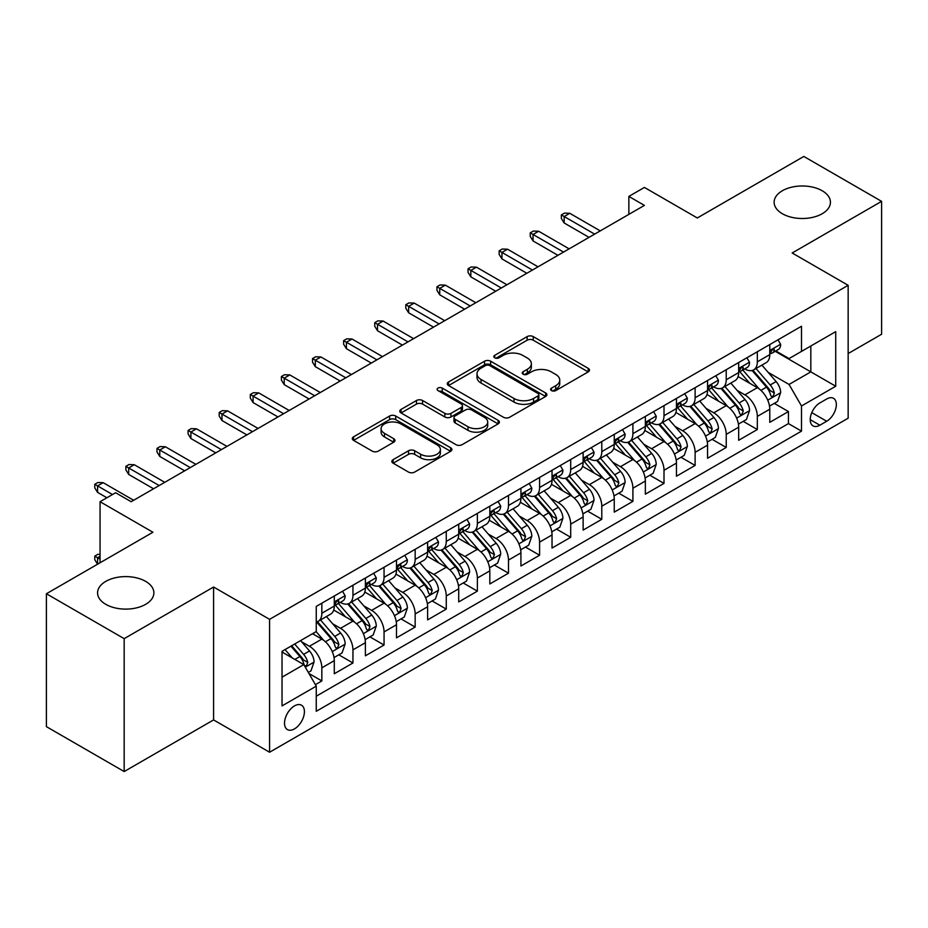 <?xml version="1.0" encoding="UTF-8"?>
<svg xmlns="http://www.w3.org/2000/svg" width="928" height="928" viewBox="0 0 928 928"><rect width="100%" height="100%" fill="white"/><g stroke="black" fill="none" stroke-linecap="round" stroke-linejoin="round"><path stroke-width="1.39" d="M551.499 390.595A3.028 1.74 0 0 0 555.768 390.595L588.213 371.873A4.315 2.494 0 0 0 589.477 370.11A4.315 2.494 0 0 0 588.213 368.346L533.252 336.609A4.315 2.494 0 0 0 527.15 336.609L494.705 355.343A3.028 1.74 0 0 0 493.824 356.572A3.028 1.74 0 0 0 494.705 357.814A3.028 1.74 0 0 0 498.974 357.814L503.173 355.389A13.816 7.981 0 0 1 522.719 355.389L527.301 358.034A13.816 7.981 0 0 1 531.35 363.672A13.816 7.981 0 0 1 527.301 369.309L523.102 371.734A3.028 1.74 0 0 0 522.22 372.975A3.028 1.74 0 0 0 523.102 374.204A3.028 1.74 0 0 0 527.371 374.204L531.57 371.78A13.816 7.981 0 0 1 551.116 371.78L555.698 374.425A13.816 7.981 0 0 1 559.746 380.062A13.816 7.981 0 0 1 555.698 385.712L551.499 388.136A3.028 1.74 0 0 0 550.606 389.366A3.028 1.74 0 0 0 551.499 390.595L551.499 388.136M145.626 581.357A28.153 16.252 0 0 0 114.944 577.842A28.153 16.252 0 0 0 97.568 592.853A28.153 16.252 0 0 0 105.815 604.348A28.153 16.252 0 0 0 136.497 607.875A28.153 16.252 0 0 0 153.874 592.853A28.153 16.252 0 0 0 145.626 581.357M822.185 190.75A28.153 16.252 0 0 0 791.503 187.224A28.153 16.252 0 0 0 774.126 202.246A28.153 16.252 0 0 0 782.374 213.742A28.153 16.252 0 0 0 813.056 217.268A28.153 16.252 0 0 0 830.432 202.246A28.153 16.252 0 0 0 822.185 190.75M294.466 728.898A14.082 8.132 120 0 0 303.665 716.486A14.082 8.132 120 0 0 301.507 705.21A14.082 8.132 120 0 0 294.466 705.906A14.082 8.132 120 0 0 285.279 718.318A14.082 8.132 120 0 0 287.436 729.594A14.082 8.132 120 0 0 294.466 728.898M393.112 459.662A4.315 2.494 0 0 0 391.848 461.425A4.315 2.494 0 0 0 393.112 463.176L408.529 472.085A4.315 2.494 0 0 0 414.63 472.085L450.66 451.286A4.315 2.494 0 0 0 451.924 449.523A4.315 2.494 0 0 0 450.66 447.76L395.699 416.022A4.315 2.494 0 0 0 389.598 416.022L353.568 436.833A4.315 2.494 0 0 0 352.304 438.596A4.315 2.494 0 0 0 353.568 440.359L372.198 451.112A4.315 2.494 0 0 0 378.299 451.112L393.716 442.204A4.315 2.494 0 0 0 394.98 440.44A4.315 2.494 0 0 0 393.716 438.677L384.482 433.341A11.554 6.67 0 0 1 381.095 428.632A11.554 6.67 0 0 1 388.229 422.472A11.554 6.67 0 0 1 400.815 423.91L436.995 444.802A11.554 6.67 0 0 1 440.382 449.523A11.554 6.67 0 0 1 433.248 455.683A11.554 6.67 0 0 1 420.662 454.233L414.63 450.753A4.315 2.494 0 0 0 408.529 450.753L393.112 459.662L393.112 463.176M848.157 353.556L881.6 334.242L881.6 201.353L803.834 156.449L697.299 217.964L644.415 187.433L628.859 196.411L644.415 205.39L131.161 501.712L115.606 492.733L100.062 501.712L100.062 562.774M124.166 638.65L124.166 771.551L213.591 719.919L213.591 587.018L124.166 638.65L46.4 593.758L152.934 532.243L100.062 501.712M213.591 587.018L269.584 619.347L848.157 285.302L848.157 418.203L269.584 752.237L269.584 619.347M881.6 201.353L792.176 252.984L848.157 285.302M503.486 417.264A4.315 2.494 0 0 0 509.588 417.264L545.618 396.465A4.315 2.494 0 0 0 546.882 394.702A4.315 2.494 0 0 0 545.618 392.938L490.657 361.201A4.315 2.494 0 0 0 484.555 361.201L448.526 382A4.315 2.494 0 0 0 447.261 383.763A4.315 2.494 0 0 0 448.526 385.526L503.486 417.264M439.199 391.256A3.028 1.74 0 0 1 442.262 391.674L442.262 388.09L498.139 420.349A4.315 2.494 0 0 1 499.403 422.112A4.315 2.494 0 0 1 498.139 423.876L462.109 444.674A4.315 2.494 0 0 1 456.008 444.674L401.047 412.937L401.047 409.422A4.315 2.494 0 0 0 399.782 411.185A4.315 2.494 0 0 0 401.047 412.937M401.047 409.422L416.463 400.513A4.315 2.494 0 0 1 422.576 400.513L444.86 413.378A4.315 2.494 0 0 0 450.962 413.378L461.193 407.473A4.315 2.494 0 0 0 462.457 405.71A4.315 2.494 0 0 0 461.193 403.947L437.993 390.56A3.028 1.74 0 0 1 437.1 389.319A3.028 1.74 0 0 1 438.967 387.707A3.028 1.74 0 0 1 442.262 388.09M124.166 771.551L46.4 726.647L46.4 593.758M315.392 684.667L321.842 680.943L308.931 673.496M301.588 641.77L309.407 646.282A17.597 10.162 60 0 1 321.842 667.835L334.289 660.655L334.289 673.763L352.953 662.986L338.801 654.82M332.7 623.813L340.506 628.326A17.597 10.162 60 0 1 352.953 649.878L365.388 642.686L365.388 655.806L384.053 645.03L369.901 636.852M363.799 605.856L371.618 610.369A17.597 10.162 60 0 1 384.053 631.922L396.5 624.73L396.5 637.838L415.164 627.073L401.012 618.895M394.91 587.9L402.717 592.412A17.597 10.162 60 0 1 415.164 613.953L427.611 606.773L427.611 619.881L446.275 609.104L432.112 600.938M426.022 569.943L433.828 574.444A17.597 10.162 60 0 1 446.275 595.996L458.71 588.816L458.71 601.924L477.375 591.148L463.223 582.981M457.121 551.974L464.928 556.487A17.597 10.162 60 0 1 477.375 578.04L489.822 570.859L489.822 583.967L508.486 573.191L494.334 565.024M488.232 534.018L496.039 538.53A17.597 10.162 60 0 1 508.486 560.083L520.921 552.902L520.921 566.01L539.586 555.234L525.434 547.056M519.332 516.061L527.15 520.573A17.597 10.162 60 0 1 539.586 542.126L552.032 534.934L552.032 548.054L570.697 537.277L556.545 529.099M550.443 498.104L558.25 502.616A17.597 10.162 60 0 1 570.697 524.158L583.132 516.977L583.132 530.085L601.796 519.309L587.644 511.142M581.543 480.147L589.361 484.648A17.597 10.162 60 0 1 601.796 506.201L614.243 499.02L614.243 512.128L632.908 501.352L618.756 493.186M612.654 462.19L620.461 466.691A17.597 10.162 60 0 1 632.908 488.244L645.354 481.064L645.354 494.172L664.007 483.395L649.855 475.229M643.765 444.222L651.572 448.734A17.597 10.162 60 0 1 664.007 470.287L676.454 463.107L676.454 476.215L695.118 465.438L680.966 457.26M674.865 426.265L682.672 430.778A17.597 10.162 60 0 1 695.118 452.33L707.565 445.138L707.565 458.258L726.23 447.482L712.066 439.304M705.976 408.308L713.783 412.821A17.597 10.162 60 0 1 726.23 434.374L738.665 427.182L738.665 440.29L757.329 429.525L757.329 416.405A17.597 10.162 -120 0 0 744.894 394.852L737.076 390.352M743.177 421.347L757.329 429.525M334.289 660.655A17.597 10.162 -120 0 0 321.842 639.102L312.516 633.708M365.388 642.686A17.597 10.162 -120 0 0 352.953 621.145L333.709 610.032M396.5 624.73A17.597 10.162 -120 0 0 384.053 603.177L364.82 592.076M427.611 606.773A17.597 10.162 -120 0 0 415.164 585.22L395.931 574.119M458.71 588.816A17.597 10.162 -120 0 0 446.275 567.263L427.031 556.162M489.822 570.859A17.597 10.162 -120 0 0 477.375 549.306L458.142 538.194M520.921 552.902A17.597 10.162 -120 0 0 508.486 531.35L489.242 520.237M552.032 534.934A17.597 10.162 -120 0 0 539.586 513.393L520.353 502.28M583.132 516.977A17.597 10.162 -120 0 0 570.697 495.424L551.452 484.323M614.243 499.02A17.597 10.162 -120 0 0 601.796 477.468L582.564 466.366M645.354 481.064A17.597 10.162 -120 0 0 632.908 459.511L613.675 448.41M676.454 463.107A17.597 10.162 -120 0 0 664.007 441.554L644.774 430.441M707.565 445.138A17.597 10.162 -120 0 0 695.118 423.597L675.886 412.484M738.665 427.182A17.597 10.162 -120 0 0 726.23 405.629L706.985 394.528M826.697 398.994L819.853 402.938A13.642 7.876 120 0 0 810.944 414.955A13.642 7.876 120 0 0 813.032 425.882A13.642 7.876 120 0 0 819.853 425.21L826.697 421.254A13.642 7.876 120 0 0 835.606 409.236A13.642 7.876 120 0 0 833.518 398.309A13.642 7.876 120 0 0 826.697 398.994M282.031 677.173L303.804 664.599L316.251 686.152L316.251 711.3L801.502 431.137L801.502 405.988L789.055 384.447L768.187 372.395M316.251 686.152L282.031 705.906L282.031 651.317L316.251 631.562L316.251 606.413L801.502 326.25L801.502 351.399L835.722 331.644L835.722 386.234L801.502 405.988M340.344 602.365L340.506 602.469A17.597 10.162 60 0 0 349.311 603.339L361.746 596.147A17.597 10.162 -120 0 0 365.388 588.097L365.388 578.04M371.455 584.408L371.618 584.501A17.597 10.162 60 0 0 380.41 585.371L392.857 578.19A17.597 10.162 -120 0 0 396.5 570.14L396.5 560.083M402.555 566.451L402.717 566.544A17.597 10.162 60 0 0 411.522 567.414L423.957 560.234A17.597 10.162 -120 0 0 427.611 552.183L427.611 542.126M433.666 548.494L433.828 548.587A17.597 10.162 60 0 0 442.621 549.457L455.068 542.277A17.597 10.162 -120 0 0 458.71 534.215L458.71 524.158M464.766 530.538L464.928 530.63A17.597 10.162 60 0 0 473.732 531.5L486.179 524.32A17.597 10.162 -120 0 0 489.822 516.258L489.822 506.201M495.877 512.569L496.039 512.674A17.597 10.162 60 0 0 504.832 513.544L517.279 506.352A17.597 10.162 -120 0 0 520.921 498.301L520.921 488.244M526.988 494.612L527.15 494.705A17.597 10.162 60 0 0 535.943 495.587L548.39 488.395A17.597 10.162 -120 0 0 552.032 480.344L552.032 470.287M558.088 476.656L558.25 476.748A17.597 10.162 60 0 0 567.054 477.618L579.49 470.438A17.597 10.162 -120 0 0 583.132 462.388L583.132 452.33M589.199 458.699L589.361 458.792A17.597 10.162 60 0 0 598.154 459.662L610.601 452.481A17.597 10.162 -120 0 0 614.243 444.419L614.243 434.362M620.298 440.742L620.461 440.835A17.597 10.162 60 0 0 629.265 441.705L641.7 434.524A17.597 10.162 -120 0 0 645.354 426.462L645.354 416.405M651.41 422.785L651.572 422.878A17.597 10.162 60 0 0 660.365 423.748L672.812 416.556A17.597 10.162 -120 0 0 676.454 408.506L676.454 398.448M682.509 404.817L682.672 404.91A17.597 10.162 60 0 0 691.476 405.791L703.911 398.599A17.597 10.162 -120 0 0 707.565 390.549L707.565 380.492M713.62 386.86L713.783 386.953A17.597 10.162 60 0 0 722.576 387.823L735.022 380.642A17.597 10.162 -120 0 0 738.665 372.592L738.665 362.535M316.251 696.209L788.44 423.597L788.44 411.556L769.776 422.333L769.776 409.225A17.597 10.162 -120 0 0 757.329 387.672L738.096 376.571M744.72 368.903L744.894 368.996A17.597 10.162 -120 0 0 753.687 369.866A17.597 10.162 -120 0 0 757.329 361.816L757.329 351.758M753.687 369.866L766.134 362.686A17.597 10.162 -120 0 0 769.776 354.635L769.776 344.566M321.842 603.177L321.842 613.234A17.597 10.162 60 0 1 318.2 621.296A17.597 10.162 60 0 1 316.251 622.004M318.2 621.296L330.646 614.116A17.597 10.162 -120 0 0 334.289 606.054L334.289 595.996M352.953 585.22L352.953 595.277A17.597 10.162 60 0 1 349.311 603.339M384.053 567.263L384.053 577.32A17.597 10.162 60 0 1 380.41 585.371M415.164 549.306L415.164 559.364A17.597 10.162 60 0 1 411.522 567.414M446.275 531.35L446.275 541.407A17.597 10.162 60 0 1 442.621 549.457M477.375 513.381L477.375 523.438A17.597 10.162 60 0 1 473.732 531.5M508.486 495.424L508.486 505.482A17.597 10.162 60 0 1 504.832 513.544M539.586 477.468L539.586 487.525A17.597 10.162 60 0 1 535.943 495.587M570.697 459.511L570.697 469.568A17.597 10.162 60 0 1 567.054 477.618M601.796 441.554L601.796 451.611A17.597 10.162 60 0 1 598.154 459.662M632.908 423.597L632.908 433.654A17.597 10.162 60 0 1 629.265 441.705M664.007 405.629L664.007 415.686A17.597 10.162 60 0 1 660.365 423.748M695.118 387.672L695.118 397.729A17.597 10.162 60 0 1 691.476 405.791M726.23 369.715L726.23 379.772A17.597 10.162 60 0 1 722.576 387.823M726.23 434.374L726.23 447.482M695.118 452.33L695.118 465.438M664.007 470.287L664.007 483.395M632.908 488.244L632.908 501.352M601.796 506.201L601.796 519.309M570.697 524.158L570.697 537.277M539.586 542.126L539.586 555.234M508.486 560.083L508.486 573.191M477.375 578.04L477.375 591.148M446.275 595.996L446.275 609.104M415.164 613.953L415.164 627.073M384.053 631.922L384.053 645.03M352.953 649.878L352.953 662.986M321.842 667.835L321.842 680.943M303.804 664.599L282.031 652.036M789.055 384.447L810.828 371.873L810.828 346.005L835.722 331.644M775.205 351.306L835.722 386.234M775.831 350.946L789.055 358.579L801.502 351.399M213.591 719.919L269.584 752.237M628.859 196.411L628.859 214.368M774.288 403.39L788.44 411.556M788.44 423.597L801.502 431.137M552.705 391.024L555.698 389.296A13.816 7.981 0 0 0 559.746 383.658L559.746 380.062M531.35 363.672L531.35 367.268A13.816 7.981 0 0 1 527.301 372.905L524.308 374.634M588.155 371.908L533.252 340.205A4.315 2.494 0 0 0 527.15 340.205L495.912 358.243M545.56 396.488L490.657 364.797A4.315 2.494 0 0 0 484.555 364.797L448.584 385.561M537.985 395.931A3.028 1.74 0 0 0 538.866 394.702A3.028 1.74 0 0 0 537.985 393.46L489.74 365.609A3.028 1.74 0 0 0 485.472 365.609L481.04 368.172A13.816 7.981 0 0 0 476.992 373.81A13.816 7.981 0 0 0 481.04 379.448L514.019 398.483A13.816 7.981 0 0 0 533.554 398.483L537.985 395.931L537.985 399.527A3.028 1.74 0 0 0 538.866 398.286L538.866 394.702M476.992 373.81L476.992 377.406A13.816 7.981 0 0 0 481.04 383.044L481.04 379.448M537.985 399.527L533.554 402.079A13.816 7.981 0 0 1 514.019 402.079L481.04 383.044M401.105 412.972L416.463 404.109L416.463 400.513M462.457 405.71L462.457 409.306A4.315 2.494 0 0 1 461.193 411.069L450.962 416.974A4.315 2.494 0 0 1 444.86 416.974L422.576 404.109A4.315 2.494 0 0 0 416.463 404.109M442.262 391.674L498.081 423.91M467.99 426.741A11.554 6.67 0 0 0 480.576 428.179A11.554 6.67 0 0 0 487.71 422.02A11.554 6.67 0 0 0 484.323 417.31L471.575 409.944A4.315 2.494 0 0 0 465.473 409.944L455.242 415.848A4.315 2.494 0 0 0 453.978 417.612A4.315 2.494 0 0 0 455.242 419.375L467.99 426.741L467.99 430.325A11.554 6.67 0 0 0 480.576 431.775A11.554 6.67 0 0 0 487.71 425.616L487.71 422.02M453.978 417.612L453.978 421.208A4.315 2.494 0 0 0 455.242 422.971L455.242 419.375M467.99 430.325L455.242 422.971M440.382 449.523L440.382 453.108A11.554 6.67 0 0 1 433.248 459.279A11.554 6.67 0 0 1 420.662 457.829L414.63 454.349A4.315 2.494 0 0 0 408.529 454.349L393.159 463.211M381.095 428.632L381.095 432.228A11.554 6.67 0 0 0 384.482 436.937L384.482 433.341M393.658 442.238L384.482 436.937M450.602 451.321L395.699 419.618A4.315 2.494 0 0 0 389.598 419.618L353.626 440.382M769.509 406.139L777.548 401.499L780.657 392.521A11.658 6.728 -120 0 0 776.121 381.582L761.911 365.122M759.058 388.809L742.818 370.005M749.812 383.334L740.393 372.418A27.933 16.124 -120 0 0 739.523 371.444M752.098 370.504L766.482 387.15A11.658 6.728 60 0 1 770.634 395.177L771.481 396.558L773.059 396.337L774.37 393.02A11.658 6.728 -120 0 0 770.205 384.992L755.995 368.532M752.944 370.226L768.396 388.113A5.939 3.434 60 0 1 769.892 390.433L774.37 393.02M778.012 339.81L780.657 344.392A11.658 6.728 60 0 1 778.244 349.554L772.34 352.965A11.658 6.728 -120 0 0 774.37 350.274L774.126 349.241M770.159 353.51L770.205 353.51A11.658 6.728 -120 0 0 772.34 352.965M772.862 349.404L774.37 350.274C773.627 348.522 772.386 349.241 770.634 352.431A11.658 6.728 60 0 1 769.776 354.09M594.651 234.123L564.166 216.526L564.166 222.987L561.359 218.498L561.359 214.913L564.166 216.526L569.757 213.289L600.242 230.886M564.166 222.987L589.048 237.359M561.359 214.913L564.468 213.115L569.757 213.289M738.41 424.108L746.448 419.468L749.557 410.478A11.658 6.728 -120 0 0 745.01 399.539L730.8 383.078M727.958 406.766L711.706 387.962M718.713 401.29L709.282 390.375A27.933 16.124 -120 0 0 708.412 389.412M720.998 388.461L735.37 405.107A11.658 6.728 60 0 1 739.523 413.134L740.37 414.514L741.948 414.294L743.258 410.976A11.658 6.728 -120 0 0 739.106 402.949L724.896 386.489M721.845 388.182L737.284 406.07A5.939 3.434 60 0 1 738.781 408.39L743.258 410.976M707.298 442.064L715.337 437.424L718.446 428.446A11.658 6.728 -120 0 0 713.91 417.496L699.7 401.035M696.847 424.734L680.607 405.919M687.602 419.259L678.171 408.343A27.933 16.124 -120 0 0 677.312 407.369M689.887 406.418L704.259 423.064A11.658 6.728 60 0 1 708.424 431.091L709.27 432.471L710.848 432.251L712.159 428.933A11.658 6.728 -120 0 0 707.994 420.906L693.784 404.457M690.734 406.151L706.185 424.026A5.939 3.434 60 0 1 707.681 426.358L712.159 428.933M676.199 460.021L684.226 455.381L687.346 446.403A11.658 6.728 -120 0 0 682.799 435.452L668.589 419.004M665.736 442.691L649.496 423.887M656.502 437.216L647.071 426.3A27.933 16.124 -120 0 0 646.201 425.326M658.787 424.374L673.16 441.02A11.658 6.728 60 0 1 677.312 449.048L678.159 450.44L679.737 450.208L681.048 446.902A11.658 6.728 -120 0 0 676.895 438.863L662.673 422.414M659.634 424.108L675.074 441.995A5.939 3.434 60 0 1 676.57 444.315L681.048 446.902M645.088 477.978L653.126 473.338L656.235 464.36A11.658 6.728 -120 0 0 651.7 453.409L637.478 436.96M634.636 460.648L618.396 441.844M625.391 455.172L615.96 444.257A27.933 16.124 -120 0 0 615.102 443.282M627.676 442.331L642.048 458.977A11.658 6.728 60 0 1 646.213 467.016L647.06 468.396L648.637 468.176L649.936 464.858A11.658 6.728 -120 0 0 645.784 456.82L631.574 440.371M628.523 442.064L643.974 459.952A5.939 3.434 60 0 1 645.47 462.272L649.936 464.858M746.912 357.767L749.557 362.349A11.658 6.728 60 0 1 747.144 367.511L741.228 370.922A11.658 6.728 -120 0 0 743.258 368.23L743.015 367.198M739.059 371.467L739.106 371.467A11.658 6.728 -120 0 0 741.228 370.922M741.75 367.372L743.258 368.23C742.528 366.479 741.286 367.198 739.523 370.388A11.658 6.728 60 0 1 738.665 372.047M563.54 252.08L533.055 234.482L533.055 240.944L530.259 236.454L530.259 232.87L533.055 234.482L538.658 231.246L569.142 248.855M533.055 240.944L557.937 255.316M530.259 232.87L533.368 231.072L538.658 231.246M715.801 375.736L718.446 380.306A11.658 6.728 60 0 1 716.033 385.468L710.129 388.878A11.658 6.728 -120 0 0 712.159 386.199L711.904 385.166M707.948 389.424L707.994 389.424A11.658 6.728 -120 0 0 710.129 388.878M710.651 385.329L712.159 386.199C711.416 384.436 710.175 385.155 708.424 388.345A11.658 6.728 60 0 1 707.565 390.004M532.428 270.048L501.955 252.439L501.955 258.912L499.148 254.423L499.148 250.827L501.955 252.439L507.546 249.214L538.031 266.812M501.955 258.912L526.837 273.273M499.148 250.827L502.257 249.029L507.546 249.214M684.702 393.692L687.346 398.274A11.658 6.728 60 0 1 684.922 403.425L679.018 406.835A11.658 6.728 -120 0 0 681.048 404.156L680.804 403.123M676.848 407.38L676.895 407.38A11.658 6.728 -120 0 0 679.018 406.835M679.54 403.286L681.048 404.156C680.317 402.392 679.076 403.112 677.312 406.313A11.658 6.728 60 0 1 676.454 407.972M501.329 288.005L470.844 270.396L470.844 276.869L468.048 272.38L468.048 268.784L470.844 270.396L476.447 267.171L506.932 284.768M470.844 276.869L495.726 291.23M468.048 268.784L471.157 266.986L476.447 267.171M653.59 411.649L656.235 416.231A11.658 6.728 60 0 1 653.822 421.382L647.906 424.804A11.658 6.728 -120 0 0 649.936 422.112L649.693 421.08M645.737 425.349L645.784 425.349A11.658 6.728 -120 0 0 647.906 424.804M648.44 421.242L649.936 422.112C649.206 420.361 647.964 421.08 646.213 424.27A11.658 6.728 60 0 1 645.354 425.929M470.218 305.962L439.733 288.364L439.733 294.826L436.937 290.336L436.937 286.74L439.733 288.364L445.336 285.128L475.82 302.725M439.733 294.826L464.626 309.198M436.937 286.74L440.046 284.954L445.336 285.128M613.976 495.935L622.015 491.295L625.124 482.316A11.658 6.728 -120 0 0 620.588 471.378L606.378 454.917M603.525 478.604L587.285 459.801M594.28 473.129L584.86 462.214A27.933 16.124 -120 0 0 583.99 461.239M596.576 460.3L610.949 476.934A11.658 6.728 60 0 1 615.102 484.973L615.948 486.353L617.526 486.133L618.837 482.815A11.658 6.728 -120 0 0 614.684 474.788L600.462 458.328M597.412 460.021L612.863 477.908A5.939 3.434 60 0 1 614.359 480.228L618.837 482.815M622.491 429.606L625.124 434.188A11.658 6.728 60 0 1 622.711 439.35L616.807 442.76A11.658 6.728 -120 0 0 618.837 440.069L618.593 439.037M614.638 443.306L614.684 443.306A11.658 6.728 -120 0 0 616.807 442.76M617.329 439.199L618.837 440.069C618.106 438.318 616.853 439.037 615.102 442.227A11.658 6.728 60 0 1 614.243 443.886M439.118 323.918L408.633 306.321L408.633 312.782L405.826 308.293L405.826 304.709L408.633 306.321L414.224 303.085L444.709 320.682M408.633 312.782L433.515 327.155M405.826 304.709L408.946 302.911L414.224 303.085M582.877 513.903L590.916 509.252L594.024 500.273A11.658 6.728 -120 0 0 589.477 489.334L575.267 472.874M572.425 496.561L556.174 477.758M563.18 491.086L553.749 480.17A27.933 16.124 -120 0 0 552.891 479.208M565.465 478.256L579.838 494.902A11.658 6.728 60 0 1 583.99 502.93L584.849 504.31L586.415 504.09L587.726 500.772A11.658 6.728 -120 0 0 583.573 492.745L569.363 476.284M566.312 477.978L581.752 495.865A5.939 3.434 60 0 1 583.248 498.185L587.726 500.772M591.38 447.563L594.024 452.145A11.658 6.728 60 0 1 591.612 457.307L585.696 460.717A11.658 6.728 -120 0 0 587.726 458.026L587.482 456.994M583.526 461.262L583.573 461.262A11.658 6.728 -120 0 0 585.696 460.717M586.229 457.156L587.726 458.026C586.995 456.274 585.754 456.994 583.99 460.184A11.658 6.728 60 0 1 583.132 461.842M408.007 341.875L377.522 324.278L377.522 330.739L374.726 326.25L374.726 322.666L377.522 324.278L383.125 321.042L413.61 338.65M377.522 330.739L402.404 345.112M374.726 322.666L377.835 320.868L383.125 321.042M551.766 531.86L559.804 527.22L562.913 518.23A11.658 6.728 -120 0 0 558.378 507.291L544.168 490.831M541.314 514.53L525.074 495.714M532.069 509.043L522.65 498.139A27.933 16.124 -120 0 0 521.78 497.164M534.354 496.213L548.738 512.859A11.658 6.728 60 0 1 552.891 520.886L553.738 522.267L555.315 522.046L556.626 518.729A11.658 6.728 -120 0 0 552.462 510.702L538.252 494.253M535.201 495.946L550.652 513.822A5.939 3.434 60 0 1 552.148 516.154L556.626 518.729M560.268 465.531L562.913 470.102A11.658 6.728 60 0 1 560.5 475.264L554.596 478.674A11.658 6.728 -120 0 0 556.626 475.994L556.382 474.95M552.415 479.219L552.462 479.219A11.658 6.728 -120 0 0 554.596 478.674M555.118 475.124L556.626 475.994C555.895 474.231 554.642 474.95 552.891 478.14A11.658 6.728 60 0 1 552.032 479.799M376.907 359.832L346.422 342.235L346.422 348.708L343.615 344.218L343.615 340.622L346.422 342.235L352.014 339.01L382.498 356.607M346.422 348.708L371.304 363.068M343.615 340.622L346.736 338.824L352.014 339.01M520.666 549.817L528.705 545.177L531.814 536.198A11.658 6.728 -120 0 0 527.266 525.248L513.056 508.799M510.214 532.486L493.963 513.683M500.969 527.011L491.538 516.096A27.933 16.124 -120 0 0 490.668 515.121M503.254 514.17L517.627 530.816A11.658 6.728 60 0 1 521.78 538.843L522.626 540.224L524.204 540.003L525.515 536.697A11.658 6.728 -120 0 0 521.362 528.658L507.152 512.21M504.101 513.903L519.541 531.779A5.939 3.434 60 0 1 521.037 534.11L525.515 536.697M529.169 483.488L531.814 488.058A11.658 6.728 60 0 1 529.401 493.22L523.485 496.631A11.658 6.728 -120 0 0 525.515 493.951L525.271 492.919M521.316 497.176L521.362 497.176A11.658 6.728 -120 0 0 523.485 496.631M524.007 493.081L525.515 493.951C524.784 492.188 523.543 492.907 521.78 496.109A11.658 6.728 60 0 1 520.921 497.768M345.796 377.8L315.311 360.192L315.311 366.664L312.516 362.175L312.516 358.579L315.311 360.192L320.914 356.967L351.399 374.564M315.311 366.664L340.193 381.025M312.516 358.579L315.624 356.781L320.914 356.967M489.555 567.774L497.594 563.134L500.702 554.155A11.658 6.728 -120 0 0 496.167 543.205L481.957 526.756M479.103 550.443L462.863 531.64M469.858 544.968L460.439 534.052A27.933 16.124 -120 0 0 459.569 533.078M472.143 532.127L486.527 548.773A11.658 6.728 60 0 1 490.68 556.8L491.527 558.192L493.104 557.972L494.415 554.654A11.658 6.728 -120 0 0 490.251 546.615L476.041 530.166M472.99 531.86L488.441 549.747A5.939 3.434 60 0 1 489.938 552.067L494.415 554.654M498.058 501.445L500.702 506.027A11.658 6.728 60 0 1 498.29 511.177L492.385 514.588A11.658 6.728 -120 0 0 494.415 511.908L494.16 510.876M490.204 515.144L490.251 515.144A11.658 6.728 -120 0 0 492.385 514.588M492.907 511.038L494.415 511.908C493.673 510.156 492.432 510.876 490.68 514.066A11.658 6.728 60 0 1 489.822 515.724M314.685 395.757L284.212 378.16L284.212 384.621L281.404 380.132L281.404 376.536L284.212 378.16L289.803 374.924L320.288 392.521M284.212 384.621L309.094 398.994M281.404 376.536L284.513 374.738L289.803 374.924M458.455 585.73L466.494 581.09L469.603 572.112A11.658 6.728 -120 0 0 465.056 561.162L450.846 544.713M448.004 568.4L431.752 549.596M438.758 562.925L429.328 552.009A27.933 16.124 -120 0 0 428.458 551.035M441.044 550.095L455.416 566.73A11.658 6.728 60 0 1 459.569 574.768L460.416 576.149L461.993 575.928L463.304 572.611A11.658 6.728 -120 0 0 459.151 564.584L444.941 548.123M441.89 549.817L457.33 567.704A5.939 3.434 60 0 1 458.826 570.024L463.304 572.611M466.958 519.402L469.603 523.984A11.658 6.728 60 0 1 467.19 529.134L461.274 532.556A11.658 6.728 -120 0 0 463.304 529.865L463.06 528.832M459.105 533.101L459.151 533.101A11.658 6.728 -120 0 0 461.274 532.556M461.796 528.995L463.304 529.865C462.573 528.113 461.332 528.832 459.569 532.022A11.658 6.728 60 0 1 458.71 533.681M283.585 413.714L253.1 396.117L253.1 402.578L250.305 398.089L250.305 394.493L253.1 396.117L258.703 392.88L289.188 410.478M253.1 402.578L277.982 416.95M250.305 394.493L253.414 392.706L258.703 392.88M427.344 603.687L435.383 599.047L438.492 590.069A11.658 6.728 -120 0 0 433.956 579.13L419.734 562.67M416.892 586.357L400.652 567.553M407.647 580.882L398.216 569.966A27.933 16.124 -120 0 0 397.358 568.992M409.932 568.052L424.305 584.698A11.658 6.728 60 0 1 428.469 592.725L429.316 594.106L430.894 593.885L432.193 590.568A11.658 6.728 -120 0 0 428.04 582.54L413.83 566.08M410.779 567.774L426.23 585.661A5.939 3.434 60 0 1 427.727 587.981L432.193 590.568M435.847 537.358L438.492 541.94A11.658 6.728 60 0 1 436.079 547.102L430.163 550.513A11.658 6.728 -120 0 0 432.193 547.822L431.949 546.789M427.994 551.058L428.04 551.058A11.658 6.728 -120 0 0 430.163 550.513M430.696 546.952L432.193 547.822C431.462 546.07 430.221 546.789 428.469 549.979A11.658 6.728 60 0 1 427.611 551.638M252.474 431.671L221.989 414.074L221.989 420.535L219.194 416.046L219.194 412.461L221.989 414.074L227.592 410.837L258.077 428.446M221.989 420.535L246.883 434.907M219.194 412.461L222.302 410.663L227.592 410.837M396.233 621.656L404.272 617.016L407.38 608.026A11.658 6.728 -120 0 0 402.845 597.087L388.635 580.626M385.781 604.325L369.541 585.51M376.548 598.838L367.117 587.923A27.933 16.124 -120 0 0 366.247 586.96M378.833 586.009L393.205 602.655A11.658 6.728 60 0 1 397.358 610.682L398.205 612.062L399.782 611.842L401.093 608.524A11.658 6.728 -120 0 0 396.94 600.497L382.719 584.037M379.668 585.742L395.119 603.618A5.939 3.434 60 0 1 396.616 605.938L401.093 608.524M404.747 555.315L407.38 559.897A11.658 6.728 60 0 1 404.968 565.059L399.063 568.47A11.658 6.728 -120 0 0 401.093 565.79L400.85 564.746M396.894 569.015L396.94 569.015A11.658 6.728 -120 0 0 399.063 568.47M399.585 564.92L401.093 565.79C400.362 564.027 399.11 564.746 397.358 567.936A11.658 6.728 60 0 1 396.5 569.595M221.374 449.628L190.89 432.03L190.89 438.503L188.094 434.002L188.094 430.418L190.89 432.03L196.492 428.806L226.966 446.403M190.89 438.503L215.772 452.864M188.094 430.418L191.203 428.62L196.492 428.806M365.133 639.612L373.172 634.972L376.281 625.994A11.658 6.728 -120 0 0 371.745 615.044L357.524 598.583M354.682 622.282L338.442 603.467M345.436 616.807L336.006 605.891A27.933 16.124 -120 0 0 335.147 604.917M347.722 603.966L362.094 620.612A11.658 6.728 60 0 1 366.258 628.639L367.105 630.019L368.671 629.799L369.982 626.481A11.658 6.728 -120 0 0 365.829 618.454L351.619 602.005M348.568 603.699L364.008 621.574A5.939 3.434 60 0 1 365.504 623.906L369.982 626.481M373.636 573.284L376.281 577.854A11.658 6.728 60 0 1 373.868 583.016L367.952 586.426A11.658 6.728 -120 0 0 369.982 583.747L369.738 582.714M365.783 586.972L365.829 586.972A11.658 6.728 -120 0 0 367.952 586.426M368.486 582.877L369.982 583.747C369.251 581.984 368.01 582.703 366.258 585.904A11.658 6.728 60 0 1 365.388 587.563M190.263 467.596L159.778 449.987L159.778 456.46L156.983 451.971L156.983 448.375L159.778 449.987L165.381 446.762L195.866 464.36M159.778 456.46L184.672 470.821M156.983 448.375L160.092 446.577L165.381 446.762M334.022 657.569L342.061 652.929L345.17 643.951A11.658 6.728 -120 0 0 340.634 633L326.424 616.552M323.57 640.239L316.135 631.62M314.325 634.764L313.119 633.36M316.61 621.922L330.994 638.568A11.658 6.728 60 0 1 335.147 646.596L335.994 647.988L337.572 647.756L338.882 644.45A11.658 6.728 -120 0 0 334.718 636.411L320.508 619.962M317.457 621.656L332.908 639.543A5.939 3.434 60 0 1 334.405 641.863L338.882 644.45M342.525 591.24L345.17 595.822A11.658 6.728 60 0 1 342.757 600.973L336.852 604.383A11.658 6.728 -120 0 0 338.882 601.704L338.639 600.671M334.672 604.928L334.718 604.928A11.658 6.728 -120 0 0 336.852 604.383M337.374 600.834L338.882 601.704C338.152 599.952 336.899 600.66 335.147 603.861A11.658 6.728 60 0 1 334.289 605.52M159.164 485.553L128.679 467.956L128.679 474.417L125.872 469.928L125.872 466.332L128.679 467.956L134.27 464.719L164.755 482.316M128.679 474.417L153.561 488.778M125.872 466.332L128.992 464.534L134.27 464.719M308.316 672.417L310.961 670.886L314.07 661.908A11.658 6.728 -120 0 0 309.523 650.957L300.579 640.598M292.227 657.917L285.024 649.577M283.226 652.72L282.031 651.34M290.94 646.166L299.883 656.525A11.658 6.728 60 0 1 304.036 664.564L304.894 665.944L306.46 665.724L307.771 662.406A11.658 6.728 -120 0 0 303.618 654.379L294.675 644.009M291.659 645.749L301.797 657.5A5.939 3.434 60 0 1 303.294 659.82L307.771 662.406M100.062 556.313L97.568 557.751L100.062 559.178M94.772 556.127L97.568 557.751L97.568 564.212L94.772 559.723L94.772 556.127L97.881 554.329L100.062 554.41M112.497 494.531L97.568 485.912L97.568 492.374L94.772 487.884L94.772 484.288L97.568 485.912L103.17 482.676L133.655 500.273M97.568 492.374L106.906 497.768M94.772 484.288L97.881 482.502L103.17 482.676M309.407 646.282L321.842 639.102M340.506 628.326L352.953 621.145M371.618 610.369L384.053 603.177M402.717 592.412L415.164 585.22M433.828 574.444L446.275 567.263M464.928 556.487L477.375 549.306M496.039 538.53L508.486 531.35M527.15 520.573L539.586 513.393M558.25 502.616L570.697 495.424M589.361 484.648L601.796 477.468M620.461 466.691L632.908 459.511M651.572 448.734L664.007 441.554M682.672 430.778L695.118 423.597M713.783 412.821L726.23 405.629M744.894 394.852L757.329 387.672M757.329 361.816L769.776 354.635M321.842 613.234L334.289 606.054M352.953 595.277L365.388 588.097M384.053 577.32L396.5 570.14M415.164 559.364L427.611 552.183M446.275 541.407L458.71 534.215M477.375 523.438L489.822 516.258M508.486 505.482L520.921 498.301M539.586 487.525L552.032 480.344M570.697 469.568L583.132 462.388M601.796 451.611L614.243 444.419M632.908 433.654L645.354 426.462M664.007 415.686L676.454 408.506M695.118 397.729L707.565 390.549M726.23 379.772L738.665 372.592M757.329 416.405L769.776 409.225M811.78 412.647L826.697 421.254M810.214 419.642L819.853 425.21M555.698 389.296L555.698 385.712M523.102 374.204L523.102 371.734M527.301 372.905L527.301 369.309M494.705 357.814L494.705 355.343M527.15 340.205L527.15 336.609M533.252 340.205L533.252 336.609M588.213 371.873L588.213 368.346M448.526 385.526L448.526 382M484.555 364.797L484.555 361.201M490.657 364.797L490.657 361.201M545.618 396.465L545.618 392.938M514.019 402.079L514.019 398.483M533.554 402.079L533.554 398.483M422.576 404.109L422.576 400.513M444.86 416.974L444.86 413.378M450.962 416.974L450.962 413.378M461.193 411.069L461.193 407.473M498.139 423.876L498.139 420.349M408.529 454.349L408.529 450.753M414.63 454.349L414.63 450.753M420.662 457.829L420.662 454.233M393.716 442.204L393.716 438.677M353.568 440.359L353.568 436.833M389.598 419.618L389.598 416.022M395.699 419.618L395.699 416.022M450.66 451.286L450.66 447.76M767.734 400.165L780.587 392.753M770.205 384.992L776.121 381.582M760.914 390.352L766.482 387.15M780.587 344.253L769.776 350.494M736.623 418.122L749.476 410.71M739.106 402.949L745.01 399.539M729.814 408.308L735.37 405.107M705.524 436.079L718.365 428.666M707.994 420.906L713.91 417.496M698.703 426.277L704.259 423.064M674.412 454.047L687.265 446.623M676.895 438.863L682.799 435.452M667.603 444.234L673.16 441.02M643.313 472.004L656.154 464.58M645.784 456.82L651.7 453.409M636.492 462.19L642.048 458.977M749.476 362.222L738.665 368.462M718.365 380.178L707.565 386.419M687.265 398.135L676.454 404.376M656.154 416.092L645.354 422.333M612.202 489.961L625.054 482.548M614.684 474.788L620.588 471.378M605.381 480.147L610.949 476.934M625.054 434.049L614.243 440.29M581.102 507.918L593.943 500.505M583.573 492.745L589.477 489.334M574.281 498.104L579.838 494.902M593.943 452.017L583.132 458.258M549.991 525.874L562.844 518.462M552.462 510.702L558.378 507.291M543.17 516.072L548.738 512.859M562.844 469.974L552.032 476.215M518.88 543.843L531.732 536.419M521.362 528.658L527.266 525.248M512.07 534.029L517.627 530.816M531.732 487.931L520.921 494.172M487.78 561.8L500.633 554.376M490.251 546.615L496.167 543.205M480.959 551.986L486.527 548.773M500.633 505.888L489.822 512.128M456.669 579.756L469.522 572.332M459.151 564.584L465.056 561.162M449.86 569.943L455.416 566.73M469.522 523.844L458.71 530.085M425.569 597.713L438.41 590.301M428.04 582.54L433.956 579.13M418.748 587.9L424.305 584.698M438.41 541.801L427.611 548.042M394.458 615.67L407.311 608.258M396.94 600.497L402.845 597.087M387.649 605.856L393.205 602.655M407.311 559.77L396.5 566.01M363.358 633.638L376.2 626.214M365.829 618.454L371.745 615.044M356.538 623.825L362.094 620.612M376.2 577.726L365.388 583.967M332.247 651.595L345.1 644.171M334.718 636.411L340.634 633M325.426 641.782L330.994 638.568M345.1 595.683L334.289 601.924M305.277 667.162L313.989 662.128M303.618 654.379L309.523 650.957M294.849 659.437L299.883 656.525"/></g></svg>

